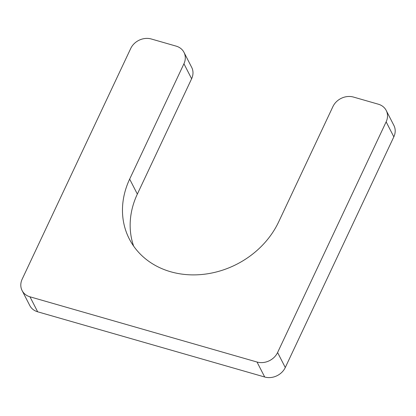 <?xml version="1.0" encoding="UTF-8"?>
<svg xmlns="http://www.w3.org/2000/svg" width="416" height="416" viewBox="0 0 416 416"><rect width="100%" height="100%" fill="white"/><g stroke="black" fill="none" stroke-linecap="round" stroke-linejoin="round"><path stroke-width="0.62" d="M129.657 179.109L183.934 63.768A16.026 13.64 152.8 0 0 184.002 52.38A16.026 13.64 152.8 0 0 176.129 46.124L151.294 38.99A16.026 13.64 152.8 0 0 130.718 48.485L22.168 279.162A16.026 13.64 152.8 0 0 22.1 290.55A16.026 13.64 152.8 0 0 29.973 296.806L257.02 362.024A16.026 13.64 152.8 0 0 277.592 352.529L386.142 121.852A16.026 13.64 152.8 0 0 386.214 110.458A16.026 13.64 152.8 0 0 378.336 104.203L353.506 97.074A16.026 13.64 152.8 0 0 332.93 106.564L278.658 221.905A84.146 71.594 152.8 0 1 203.689 274.305A84.146 71.594 152.8 0 1 129.282 238.904A84.146 71.594 152.8 0 1 129.657 179.109L137.342 194.095L191.62 78.754L183.934 63.768M133.645 246.132A84.146 71.594 152.8 0 1 137.342 194.095M386.214 110.458L393.9 125.45A16.026 13.64 152.8 0 1 393.832 136.838L386.142 121.852M22.1 290.55L29.786 305.542A16.026 13.64 152.8 0 0 37.664 311.797L264.706 377.01A16.026 13.64 152.8 0 0 285.282 367.515L393.832 136.838M184.002 52.38L191.693 67.366A16.026 13.64 152.8 0 1 191.62 78.754M285.282 367.515L277.592 352.529M264.706 377.01L257.02 362.024M37.664 311.797L29.973 296.806"/></g></svg>
